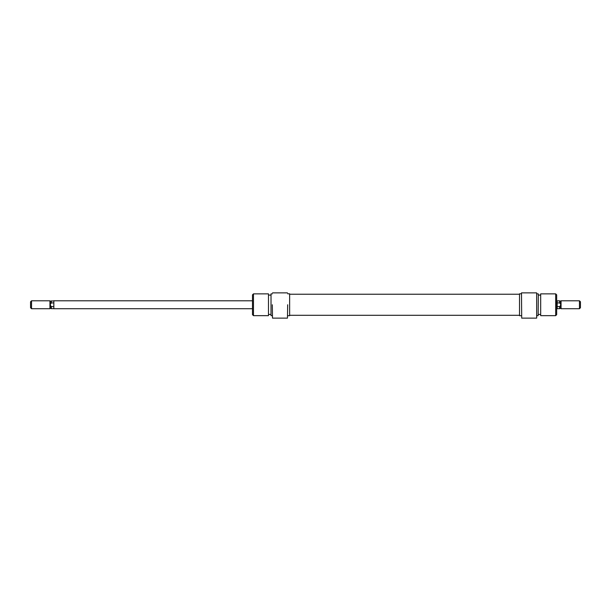 <?xml version="1.0" encoding="UTF-8"?>
<svg xmlns="http://www.w3.org/2000/svg" width="611" height="611" viewBox="0 0 611 611"><rect width="100%" height="100%" fill="white"/><g stroke="black" fill="none" stroke-linecap="round" stroke-linejoin="round"><path stroke-width="0.92" d="M521.695 318.132L521.496 292.868L521.695 318.132L536.657 318.132L536.657 292.868L521.695 292.868M540.682 315.658L540.682 293.86L540.682 315.658L555.682 315.658L555.682 293.86L556.667 294.846L556.667 314.665L555.682 315.658M538.337 293.929L538.146 315.658L538.337 293.929M536.657 292.868L536.657 318.132M521.496 293.807L519.518 293.807L519.518 315.704L521.496 315.704M287.666 304.759L287.468 318.132L287.666 304.759M268.481 293.86L268.481 315.658L268.481 293.86L253.481 293.86L253.481 315.658L268.481 315.658M271.017 315.658L271.017 293.86L271.017 315.658L272.307 315.658M272.307 304.759L272.506 318.132L272.307 304.759M253.481 315.658L252.488 314.665L252.488 294.846L253.481 293.86M287.666 315.704L289.645 315.704L289.645 293.807L287.666 293.807M272.506 292.868L287.468 292.868M252.488 300.795L53.837 300.795L53.837 308.723L252.488 308.723M53.837 300.833L50.369 301.215L50.369 308.295L49.942 308.723L31.543 308.723L31.543 300.795L49.942 300.795L49.942 308.723M31.543 300.795L30.55 301.788L30.55 307.73L31.543 308.723M556.667 300.795L557.163 300.795L557.163 308.723L556.667 308.723M561.058 308.723L561.058 300.795L560.631 301.215L560.631 305.477L559.584 306.592L559.584 308.677L560.631 308.295L561.058 308.723L579.457 308.723L579.457 300.795L580.45 301.788L580.45 307.73L579.457 308.723M560.631 305.477L560.631 308.295M560.631 301.215L559.584 300.833L559.584 302.919L560.631 304.034M559.584 302.919L557.163 302.919M557.163 306.592L559.584 306.592M50.369 305.477L51.416 306.592L51.416 308.677L50.369 308.295M51.416 300.833L51.416 302.919L50.369 304.034M53.837 306.592L51.416 306.592M51.416 302.919L53.837 302.919M536.855 293.86L538.146 293.86M538.337 295.098L540.323 295.098M540.682 293.86L555.682 293.86M538.337 314.421L540.323 314.421M536.855 315.658L538.146 315.658M287.468 318.132L272.506 318.132M272.307 293.86L271.017 293.86M270.818 295.098L268.84 295.098M270.818 314.421L268.84 314.421M561.058 300.795L579.457 300.795M557.163 300.833L559.584 300.833M557.163 308.677L559.584 308.677M50.369 301.215L49.942 300.795M53.837 308.677L51.416 308.677M289.645 294.219L519.518 294.219M289.645 315.291L519.518 315.291"/></g></svg>
